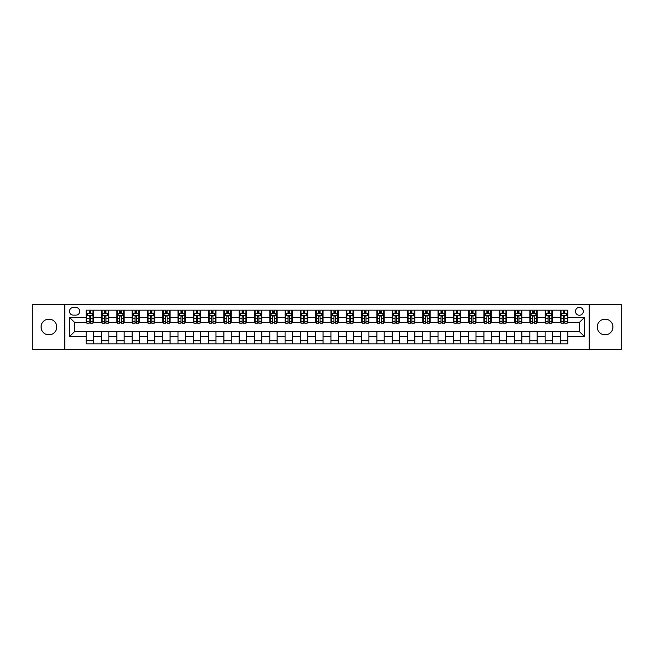 <?xml version="1.0" encoding="UTF-8"?>
<svg xmlns="http://www.w3.org/2000/svg" width="654" height="654" viewBox="0 0 654 654"><rect width="100%" height="100%" fill="white"/><g stroke="black" fill="none" stroke-linecap="round" stroke-linejoin="round"><path stroke-width="0.98" d="M605.089 319.168A7.832 7.832 0 0 0 597.257 327A7.832 7.832 0 0 0 605.089 334.832A7.832 7.832 0 0 0 612.921 327A7.832 7.832 0 0 0 605.089 319.168M48.911 319.168A7.832 7.832 0 0 0 41.079 327A7.832 7.832 0 0 0 48.911 334.832A7.832 7.832 0 0 0 56.743 327A7.832 7.832 0 0 0 48.911 319.168M579.387 307.421A3.916 3.916 0 0 0 575.471 311.337A3.916 3.916 0 0 0 579.387 315.253A3.916 3.916 0 0 0 583.303 311.337A3.916 3.916 0 0 0 579.387 307.421M589.18 349.637L621.3 349.637L621.3 304.363L589.18 304.363L589.18 349.637L64.82 349.637L64.82 304.363L32.7 304.363L32.7 349.637L64.82 349.637M73.264 315.13L75.954 315.13A3.793 3.793 0 0 0 79.755 311.337A3.793 3.793 0 0 0 75.954 307.543L73.264 307.543A3.793 3.793 0 0 0 69.471 311.337A3.793 3.793 0 0 0 73.264 315.13M589.18 304.363L64.82 304.363M86.238 336.426L69.716 336.426L69.716 317.574L86.238 317.574L86.238 322.471L74.613 322.471L74.613 331.529L86.238 331.529L86.238 343.824L567.762 343.824L567.762 331.529L579.387 331.529L579.387 322.471L567.762 322.471L567.762 317.574L584.284 317.574L584.284 336.426L567.762 336.426M567.762 317.574L567.762 310.176L86.238 310.176L86.238 317.574M560.421 310.176L560.421 322.471L561.034 322.471M563.356 322.471L564.827 322.471M567.149 322.471L567.762 322.471M560.421 322.471L551.853 322.471M545.125 310.176L545.125 322.471L545.738 322.471M548.06 322.471L549.532 322.471M545.125 322.471L536.558 322.471M529.83 310.176L529.83 322.471L530.443 322.471M532.765 322.471L534.236 322.471M529.83 322.471L521.263 322.471M514.534 310.176L514.534 322.471L515.148 322.471M517.469 322.471L518.941 322.471M514.534 322.471L505.967 322.471M499.239 310.176L499.239 322.471L499.844 322.471M502.174 322.471L503.637 322.471M499.239 322.471L490.672 322.471M483.944 310.176L483.944 322.471L484.549 322.471M486.878 322.471L488.342 322.471M483.944 322.471L475.376 322.471M468.64 310.176L468.64 322.471L469.253 322.471M471.583 322.471L473.046 322.471M468.64 322.471L460.081 322.471M453.345 310.176L453.345 322.471L453.958 322.471M456.288 322.471L457.751 322.471M453.345 322.471L444.777 322.471M438.049 310.176L438.049 322.471L438.662 322.471M440.984 322.471L442.456 322.471M438.049 322.471L429.482 322.471M422.754 310.176L422.754 322.471L423.367 322.471M425.689 322.471L427.16 322.471M422.754 322.471L414.186 322.471M407.458 310.176L407.458 322.471L408.071 322.471M410.393 322.471L411.865 322.471M407.458 322.471L398.891 322.471M392.163 310.176L392.163 322.471L392.776 322.471M395.098 322.471L396.569 322.471M392.163 322.471L383.596 322.471M376.868 310.176L376.868 322.471L377.481 322.471M379.802 322.471L381.274 322.471M376.868 322.471L368.3 322.471M361.572 310.176L361.572 322.471L362.185 322.471M364.507 322.471L365.978 322.471M361.572 322.471L353.005 322.471M346.277 310.176L346.277 322.471L346.882 322.471M349.211 322.471L350.675 322.471M346.277 322.471L337.709 322.471M330.973 310.176L330.973 322.471L331.586 322.471M333.916 322.471L335.379 322.471M330.973 322.471L322.414 322.471M315.678 310.176L315.678 322.471L316.291 322.471M318.621 322.471L320.084 322.471M315.678 322.471L307.118 322.471M300.382 310.176L300.382 322.471L300.995 322.471M303.325 322.471L304.789 322.471M300.382 322.471L291.815 322.471M285.087 310.176L285.087 322.471L285.7 322.471M288.022 322.471L289.493 322.471M285.087 322.471L276.519 322.471M269.791 310.176L269.791 322.471L270.404 322.471M272.726 322.471L274.198 322.471M269.791 322.471L261.224 322.471M254.496 310.176L254.496 322.471L255.109 322.471M257.431 322.471L258.902 322.471M254.496 322.471L245.929 322.471M239.201 310.176L239.201 322.471L239.814 322.471M242.135 322.471L243.607 322.471M239.201 322.471L230.633 322.471M223.905 310.176L223.905 322.471L224.518 322.471M226.84 322.471L228.311 322.471M223.905 322.471L215.338 322.471M208.61 310.176L208.61 322.471L209.223 322.471M211.544 322.471L213.016 322.471M208.61 322.471L200.042 322.471M193.314 310.176L193.314 322.471L193.919 322.471M196.249 322.471L197.712 322.471M193.314 322.471L184.747 322.471M178.011 310.176L178.011 322.471L178.624 322.471M180.954 322.471L182.417 322.471M178.011 322.471L169.451 322.471M162.715 310.176L162.715 322.471L163.328 322.471M165.658 322.471L167.122 322.471M162.715 322.471L154.156 322.471M147.42 310.176L147.42 322.471L148.033 322.471M150.363 322.471L151.826 322.471M147.42 322.471L138.852 322.471M132.124 310.176L132.124 322.471L132.737 322.471M135.059 322.471L136.531 322.471M132.124 322.471L123.557 322.471M116.829 310.176L116.829 322.471L117.442 322.471M119.764 322.471L121.235 322.471M116.829 322.471L108.262 322.471M101.534 310.176L101.534 322.471L102.147 322.471M104.468 322.471L105.94 322.471M101.534 322.471L92.966 322.471M86.238 322.471L86.851 322.471M89.173 322.471L90.644 322.471M86.238 331.529L93.579 331.529L93.579 343.824M567.762 331.529L93.579 331.529M93.579 310.176L93.579 322.471M86.238 313.233L86.851 313.233M89.173 313.233L90.644 313.233M92.966 313.233L93.579 313.233M86.238 340.767L93.579 340.767M101.534 331.529L101.534 343.824M108.875 310.176L108.875 322.471M101.534 313.233L102.147 313.233M104.468 313.233L105.94 313.233M108.262 313.233L108.875 313.233M108.875 331.529L108.875 343.824M101.534 340.767L108.875 340.767M116.829 331.529L116.829 343.824M124.17 331.529L124.17 343.824M116.829 340.767L124.17 340.767M124.17 310.176L124.17 322.471M116.829 313.233L117.442 313.233M119.764 313.233L121.235 313.233M123.557 313.233L124.17 313.233M132.124 331.529L132.124 343.824M139.465 331.529L139.465 343.824M132.124 340.767L139.465 340.767M139.465 310.176L139.465 322.471M132.124 313.233L132.737 313.233M135.059 313.233L136.531 313.233M138.852 313.233L139.465 313.233M147.42 331.529L147.42 343.824M154.761 331.529L154.761 343.824M147.42 340.767L154.761 340.767M154.761 310.176L154.761 322.471M147.42 313.233L148.033 313.233M150.363 313.233L151.826 313.233M154.156 313.233L154.761 313.233M162.715 331.529L162.715 343.824M170.056 331.529L170.056 343.824M162.715 340.767L170.056 340.767M170.056 310.176L170.056 322.471M162.715 313.233L163.328 313.233M165.658 313.233L167.122 313.233M169.451 313.233L170.056 313.233M178.011 331.529L178.011 343.824M185.36 331.529L185.36 343.824M178.011 340.767L185.36 340.767M185.36 310.176L185.36 322.471M178.011 313.233L178.624 313.233M180.954 313.233L182.417 313.233M184.747 313.233L185.36 313.233M193.314 331.529L193.314 343.824M200.655 331.529L200.655 343.824M193.314 340.767L200.655 340.767M200.655 310.176L200.655 322.471M193.314 313.233L193.919 313.233M196.249 313.233L197.712 313.233M200.042 313.233L200.655 313.233M208.61 331.529L208.61 343.824M215.951 331.529L215.951 343.824M208.61 340.767L215.951 340.767M215.951 310.176L215.951 322.471M208.61 313.233L209.223 313.233M211.544 313.233L213.016 313.233M215.338 313.233L215.951 313.233M223.905 331.529L223.905 343.824M231.246 331.529L231.246 343.824M223.905 340.767L231.246 340.767M231.246 310.176L231.246 322.471M223.905 313.233L224.518 313.233M226.84 313.233L228.311 313.233M230.633 313.233L231.246 313.233M239.201 331.529L239.201 343.824M246.542 331.529L246.542 343.824M239.201 340.767L246.542 340.767M246.542 310.176L246.542 322.471M239.201 313.233L239.814 313.233M242.135 313.233L243.607 313.233M245.929 313.233L246.542 313.233M254.496 331.529L254.496 343.824M261.837 331.529L261.837 343.824M254.496 340.767L261.837 340.767M261.837 310.176L261.837 322.471M254.496 313.233L255.109 313.233M257.431 313.233L258.902 313.233M261.224 313.233L261.837 313.233M269.791 331.529L269.791 343.824M277.132 331.529L277.132 343.824M269.791 340.767L277.132 340.767M277.132 310.176L277.132 322.471M269.791 313.233L270.404 313.233M272.726 313.233L274.198 313.233M276.519 313.233L277.132 313.233M285.087 331.529L285.087 343.824M292.428 331.529L292.428 343.824M285.087 340.767L292.428 340.767M292.428 310.176L292.428 322.471M285.087 313.233L285.7 313.233M288.022 313.233L289.493 313.233M291.815 313.233L292.428 313.233M300.382 331.529L300.382 343.824M307.723 331.529L307.723 343.824M300.382 340.767L307.723 340.767M307.723 310.176L307.723 322.471M300.382 313.233L300.995 313.233M303.325 313.233L304.789 313.233M307.118 313.233L307.723 313.233M315.678 331.529L315.678 343.824M323.027 331.529L323.027 343.824M315.678 340.767L323.027 340.767M323.027 310.176L323.027 322.471M315.678 313.233L316.291 313.233M318.621 313.233L320.084 313.233M322.414 313.233L323.027 313.233M330.973 331.529L330.973 343.824M338.322 331.529L338.322 343.824M330.973 340.767L338.322 340.767M338.322 310.176L338.322 322.471M330.973 313.233L331.586 313.233M333.916 313.233L335.379 313.233M337.709 313.233L338.322 313.233M346.277 331.529L346.277 343.824M353.618 331.529L353.618 343.824M346.277 340.767L353.618 340.767M353.618 310.176L353.618 322.471M346.277 313.233L346.882 313.233M349.211 313.233L350.675 313.233M353.005 313.233L353.618 313.233M361.572 331.529L361.572 343.824M368.913 331.529L368.913 343.824M361.572 340.767L368.913 340.767M368.913 310.176L368.913 322.471M361.572 313.233L362.185 313.233M364.507 313.233L365.978 313.233M368.3 313.233L368.913 313.233M376.868 331.529L376.868 343.824M384.209 331.529L384.209 343.824M376.868 340.767L384.209 340.767M384.209 310.176L384.209 322.471M376.868 313.233L377.481 313.233M379.802 313.233L381.274 313.233M383.596 313.233L384.209 313.233M392.163 331.529L392.163 343.824M399.504 331.529L399.504 343.824M392.163 340.767L399.504 340.767M399.504 310.176L399.504 322.471M392.163 313.233L392.776 313.233M395.098 313.233L396.569 313.233M398.891 313.233L399.504 313.233M407.458 331.529L407.458 343.824M414.799 331.529L414.799 343.824M407.458 340.767L414.799 340.767M414.799 310.176L414.799 322.471M407.458 313.233L408.071 313.233M410.393 313.233L411.865 313.233M414.186 313.233L414.799 313.233M422.754 331.529L422.754 343.824M430.095 331.529L430.095 343.824M422.754 340.767L430.095 340.767M430.095 310.176L430.095 322.471M422.754 313.233L423.367 313.233M425.689 313.233L427.16 313.233M429.482 313.233L430.095 313.233M438.049 331.529L438.049 343.824M445.39 331.529L445.39 343.824M438.049 340.767L445.39 340.767M445.39 310.176L445.39 322.471M438.049 313.233L438.662 313.233M440.984 313.233L442.456 313.233M444.777 313.233L445.39 313.233M453.345 331.529L453.345 343.824M460.686 331.529L460.686 343.824M453.345 340.767L460.686 340.767M460.686 310.176L460.686 322.471M453.345 313.233L453.958 313.233M456.288 313.233L457.751 313.233M460.081 313.233L460.686 313.233M468.64 331.529L468.64 343.824M475.989 331.529L475.989 343.824M468.64 340.767L475.989 340.767M475.989 310.176L475.989 322.471M468.64 313.233L469.253 313.233M471.583 313.233L473.046 313.233M475.376 313.233L475.989 313.233M483.944 331.529L483.944 343.824M491.285 331.529L491.285 343.824M483.944 340.767L491.285 340.767M491.285 310.176L491.285 322.471M483.944 313.233L484.549 313.233M486.878 313.233L488.342 313.233M490.672 313.233L491.285 313.233M499.239 331.529L499.239 343.824M506.58 331.529L506.58 343.824M499.239 340.767L506.58 340.767M506.58 310.176L506.58 322.471M499.239 313.233L499.844 313.233M502.174 313.233L503.637 313.233M505.967 313.233L506.58 313.233M514.534 331.529L514.534 343.824M521.876 331.529L521.876 343.824M514.534 340.767L521.876 340.767M521.876 310.176L521.876 322.471M514.534 313.233L515.148 313.233M517.469 313.233L518.941 313.233M521.263 313.233L521.876 313.233M529.83 331.529L529.83 343.824M537.171 331.529L537.171 343.824M529.83 340.767L537.171 340.767M537.171 310.176L537.171 322.471M529.83 313.233L530.443 313.233M532.765 313.233L534.236 313.233M536.558 313.233L537.171 313.233M545.125 331.529L545.125 343.824M552.466 331.529L552.466 343.824M545.125 340.767L552.466 340.767M552.466 310.176L552.466 322.471M545.125 313.233L545.738 313.233M548.06 313.233L549.532 313.233M551.853 313.233L552.466 313.233M560.421 331.529L560.421 343.824M560.421 340.767L567.762 340.767M560.421 313.233L561.034 313.233M563.356 313.233L564.827 313.233M567.149 313.233L567.762 313.233M74.613 322.471L69.716 317.574M74.613 331.529L69.716 336.426M584.284 317.574L579.387 322.471M584.284 336.426L579.387 331.529M90.644 311.762L89.173 311.762M92.966 321.67L90.644 321.67L90.644 323.207L92.966 323.207L92.966 315.743L91.74 313.291L88.069 313.291L86.851 315.743L86.851 323.207L89.173 323.207L89.173 321.67L86.851 321.67M86.851 315.743L86.851 310.176M92.966 315.743L92.966 310.176M89.173 313.291L89.173 310.176M90.644 310.176L90.644 313.291M90.644 321.67L90.644 316.659C90.154 315.719 89.663 315.719 89.173 316.659L89.173 321.67M105.94 311.762L104.468 311.762M108.262 321.67L105.94 321.67L105.94 323.207L108.262 323.207L108.262 315.743L107.043 313.291L103.365 313.291L102.147 315.743L102.147 323.207L104.468 323.207L104.468 321.67L102.147 321.67M102.147 315.743L102.147 310.176M108.262 315.743L108.262 310.176M104.468 313.291L104.468 310.176M105.94 310.176L105.94 313.291M105.94 321.67L105.94 316.659C105.449 315.719 104.959 315.719 104.468 316.659L104.468 321.67M121.235 311.762L119.764 311.762M123.557 321.67L121.235 321.67L121.235 323.207L123.557 323.207L123.557 315.743L122.339 313.291L118.668 313.291L117.442 315.743L117.442 323.207L119.764 323.207L119.764 321.67L117.442 321.67M117.442 315.743L117.442 310.176M123.557 315.743L123.557 310.176M119.764 313.291L119.764 310.176M121.235 310.176L121.235 313.291M121.235 321.67L121.235 316.659C120.745 315.719 120.254 315.719 119.764 316.659L119.764 321.67M136.531 311.762L135.059 311.762M138.852 321.67L136.531 321.67L136.531 323.207L138.852 323.207L138.852 315.743L137.634 313.291L133.964 313.291L132.737 315.743L132.737 323.207L135.059 323.207L135.059 321.67L132.737 321.67M132.737 315.743L132.737 310.176M138.852 315.743L138.852 310.176M135.059 313.291L135.059 310.176M136.531 310.176L136.531 313.291M136.531 321.67L136.531 316.659C136.04 315.719 135.55 315.719 135.059 316.659L135.059 321.67M151.826 311.762L150.363 311.762M154.156 321.67L151.826 321.67L151.826 323.207L154.156 323.207L154.156 315.743L152.93 313.291L149.259 313.291L148.033 315.743L148.033 323.207L150.363 323.207L150.363 321.67L148.033 321.67M148.033 315.743L148.033 310.176M154.156 315.743L154.156 310.176M150.363 313.291L150.363 310.176M151.826 310.176L151.826 313.291M151.826 321.67L151.826 316.659C151.336 315.719 150.845 315.719 150.363 316.659L150.363 321.67M167.122 311.762L165.658 311.762M169.451 321.67L167.122 321.67L167.122 323.207L169.451 323.207L169.451 315.743L168.225 313.291L164.555 313.291L163.328 315.743L163.328 323.207L165.658 323.207L165.658 321.67L163.328 321.67M163.328 315.743L163.328 310.176M169.451 315.743L169.451 310.176M165.658 313.291L165.658 310.176M167.122 310.176L167.122 313.291M167.122 321.67L167.122 316.659C166.631 315.719 166.149 315.719 165.658 316.659L165.658 321.67M182.417 311.762L180.954 311.762M184.747 321.67L182.417 321.67L182.417 323.207L184.747 323.207L184.747 315.743L183.521 313.291L179.85 313.291L178.624 315.743L178.624 323.207L180.954 323.207L180.954 321.67L178.624 321.67M178.624 315.743L178.624 310.176M184.747 315.743L184.747 310.176M180.954 313.291L180.954 310.176M182.417 310.176L182.417 313.291M182.417 321.67L182.417 316.659C181.935 315.719 181.444 315.719 180.954 316.659L180.954 321.67M197.712 311.762L196.249 311.762M200.042 321.67L197.712 321.67L197.712 323.207L200.042 323.207L200.042 315.743L198.816 313.291L195.145 313.291L193.919 315.743L193.919 323.207L196.249 323.207L196.249 321.67L193.919 321.67M193.919 315.743L193.919 310.176M200.042 315.743L200.042 310.176M196.249 313.291L196.249 310.176M197.712 310.176L197.712 313.291M197.712 321.67L197.712 316.659C197.23 315.719 196.74 315.719 196.249 316.659L196.249 321.67M213.016 311.762L211.544 311.762M215.338 321.67L213.016 321.67L213.016 323.207L215.338 323.207L215.338 315.743L214.111 313.291L210.441 313.291L209.223 315.743L209.223 323.207L211.544 323.207L211.544 321.67L209.223 321.67M209.223 315.743L209.223 310.176M215.338 315.743L215.338 310.176M211.544 313.291L211.544 310.176M213.016 310.176L213.016 313.291M213.016 321.67L213.016 316.659C212.525 315.719 212.035 315.719 211.544 316.659L211.544 321.67M228.311 311.762L226.84 311.762M230.633 321.67L228.311 321.67L228.311 323.207L230.633 323.207L230.633 315.743L229.407 313.291L225.736 313.291L224.518 315.743L224.518 323.207L226.84 323.207L226.84 321.67L224.518 321.67M224.518 315.743L224.518 310.176M230.633 315.743L230.633 310.176M226.84 313.291L226.84 310.176M228.311 310.176L228.311 313.291M228.311 321.67L228.311 316.659C227.821 315.719 227.33 315.719 226.84 316.659L226.84 321.67M243.607 311.762L242.135 311.762M245.929 321.67L243.607 321.67L243.607 323.207L245.929 323.207L245.929 315.743L244.702 313.291L241.032 313.291L239.814 315.743L239.814 323.207L242.135 323.207L242.135 321.67L239.814 321.67M239.814 315.743L239.814 310.176M245.929 315.743L245.929 310.176M242.135 313.291L242.135 310.176M243.607 310.176L243.607 313.291M243.607 321.67L243.607 316.659C243.116 315.719 242.626 315.719 242.135 316.659L242.135 321.67M258.902 311.762L257.431 311.762M261.224 321.67L258.902 321.67L258.902 323.207L261.224 323.207L261.224 315.743L260.006 313.291L256.335 313.291L255.109 315.743L255.109 323.207L257.431 323.207L257.431 321.67L255.109 321.67M255.109 315.743L255.109 310.176M261.224 315.743L261.224 310.176M257.431 313.291L257.431 310.176M258.902 310.176L258.902 313.291M258.902 321.67L258.902 316.659C258.412 315.719 257.921 315.719 257.431 316.659L257.431 321.67M274.198 311.762L272.726 311.762M276.519 321.67L274.198 321.67L274.198 323.207L276.519 323.207L276.519 315.743L275.301 313.291L271.631 313.291L270.404 315.743L270.404 323.207L272.726 323.207L272.726 321.67L270.404 321.67M270.404 315.743L270.404 310.176M276.519 315.743L276.519 310.176M272.726 313.291L272.726 310.176M274.198 310.176L274.198 313.291M274.198 321.67L274.198 316.659C273.707 315.719 273.217 315.719 272.726 316.659L272.726 321.67M289.493 311.762L288.022 311.762M291.815 321.67L289.493 321.67L289.493 323.207L291.815 323.207L291.815 315.743L290.597 313.291L286.926 313.291L285.7 315.743L285.7 323.207L288.022 323.207L288.022 321.67L285.7 321.67M285.7 315.743L285.7 310.176M291.815 315.743L291.815 310.176M288.022 313.291L288.022 310.176M289.493 310.176L289.493 313.291M289.493 321.67L289.493 316.659C289.003 315.719 288.512 315.719 288.022 316.659L288.022 321.67M304.789 311.762L303.325 311.762M307.118 321.67L304.789 321.67L304.789 323.207L307.118 323.207L307.118 315.743L305.892 313.291L302.222 313.291L300.995 315.743L300.995 323.207L303.325 323.207L303.325 321.67L300.995 321.67M300.995 315.743L300.995 310.176M307.118 315.743L307.118 310.176M303.325 313.291L303.325 310.176M304.789 310.176L304.789 313.291M304.789 321.67L304.789 316.659C304.298 315.719 303.808 315.719 303.325 316.659L303.325 321.67M320.084 311.762L318.621 311.762M322.414 321.67L320.084 321.67L320.084 323.207L322.414 323.207L322.414 315.743L321.188 313.291L317.517 313.291L316.291 315.743L316.291 323.207L318.621 323.207L318.621 321.67L316.291 321.67M316.291 315.743L316.291 310.176M322.414 315.743L322.414 310.176M318.621 313.291L318.621 310.176M320.084 310.176L320.084 313.291M320.084 321.67L320.084 316.659C319.593 315.719 319.111 315.719 318.621 316.659L318.621 321.67M335.379 311.762L333.916 311.762M337.709 321.67L335.379 321.67L335.379 323.207L337.709 323.207L337.709 315.743L336.483 313.291L332.812 313.291L331.586 315.743L331.586 323.207L333.916 323.207L333.916 321.67L331.586 321.67M331.586 315.743L331.586 310.176M337.709 315.743L337.709 310.176M333.916 313.291L333.916 310.176M335.379 310.176L335.379 313.291M335.379 321.67L335.379 316.659C334.897 315.719 334.407 315.719 333.916 316.659L333.916 321.67M350.675 311.762L349.211 311.762M353.005 321.67L350.675 321.67L350.675 323.207L353.005 323.207L353.005 315.743L351.778 313.291L348.108 313.291L346.882 315.743L346.882 323.207L349.211 323.207L349.211 321.67L346.882 321.67M346.882 315.743L346.882 310.176M353.005 315.743L353.005 310.176M349.211 313.291L349.211 310.176M350.675 310.176L350.675 313.291M350.675 321.67L350.675 316.659C350.192 315.719 349.702 315.719 349.211 316.659L349.211 321.67M365.978 311.762L364.507 311.762M368.3 321.67L365.978 321.67L365.978 323.207L368.3 323.207L368.3 315.743L367.074 313.291L363.403 313.291L362.185 315.743L362.185 323.207L364.507 323.207L364.507 321.67L362.185 321.67M362.185 315.743L362.185 310.176M368.3 315.743L368.3 310.176M364.507 313.291L364.507 310.176M365.978 310.176L365.978 313.291M365.978 321.67L365.978 316.659C365.488 315.719 364.997 315.719 364.507 316.659L364.507 321.67M381.274 311.762L379.802 311.762M383.596 321.67L381.274 321.67L381.274 323.207L383.596 323.207L383.596 315.743L382.369 313.291L378.699 313.291L377.481 315.743L377.481 323.207L379.802 323.207L379.802 321.67L377.481 321.67M377.481 315.743L377.481 310.176M383.596 315.743L383.596 310.176M379.802 313.291L379.802 310.176M381.274 310.176L381.274 313.291M381.274 321.67L381.274 316.659C380.783 315.719 380.293 315.719 379.802 316.659L379.802 321.67M396.569 311.762L395.098 311.762M398.891 321.67L396.569 321.67L396.569 323.207L398.891 323.207L398.891 315.743L397.665 313.291L393.994 313.291L392.776 315.743L392.776 323.207L395.098 323.207L395.098 321.67L392.776 321.67M392.776 315.743L392.776 310.176M398.891 315.743L398.891 310.176M395.098 313.291L395.098 310.176M396.569 310.176L396.569 313.291M396.569 321.67L396.569 316.659C396.079 315.719 395.588 315.719 395.098 316.659L395.098 321.67M411.865 311.762L410.393 311.762M414.186 321.67L411.865 321.67L411.865 323.207L414.186 323.207L414.186 315.743L412.968 313.291L409.298 313.291L408.071 315.743L408.071 323.207L410.393 323.207L410.393 321.67L408.071 321.67M408.071 315.743L408.071 310.176M414.186 315.743L414.186 310.176M410.393 313.291L410.393 310.176M411.865 310.176L411.865 313.291M411.865 321.67L411.865 316.659C411.374 315.719 410.884 315.719 410.393 316.659L410.393 321.67M427.16 311.762L425.689 311.762M429.482 321.67L427.16 321.67L427.16 323.207L429.482 323.207L429.482 315.743L428.264 313.291L424.593 313.291L423.367 315.743L423.367 323.207L425.689 323.207L425.689 321.67L423.367 321.67M423.367 315.743L423.367 310.176M429.482 315.743L429.482 310.176M425.689 313.291L425.689 310.176M427.16 310.176L427.16 313.291M427.16 321.67L427.16 316.659C426.67 315.719 426.179 315.719 425.689 316.659L425.689 321.67M442.456 311.762L440.984 311.762M444.777 321.67L442.456 321.67L442.456 323.207L444.777 323.207L444.777 315.743L443.559 313.291L439.889 313.291L438.662 315.743L438.662 323.207L440.984 323.207L440.984 321.67L438.662 321.67M438.662 315.743L438.662 310.176M444.777 315.743L444.777 310.176M440.984 313.291L440.984 310.176M442.456 310.176L442.456 313.291M442.456 321.67L442.456 316.659C441.965 315.719 441.475 315.719 440.984 316.659L440.984 321.67M457.751 311.762L456.288 311.762M460.081 321.67L457.751 321.67L457.751 323.207L460.081 323.207L460.081 315.743L458.855 313.291L455.184 313.291L453.958 315.743L453.958 323.207L456.288 323.207L456.288 321.67L453.958 321.67M453.958 315.743L453.958 310.176M460.081 315.743L460.081 310.176M456.288 313.291L456.288 310.176M457.751 310.176L457.751 313.291M457.751 321.67L457.751 316.659C457.26 315.719 456.778 315.719 456.288 316.659L456.288 321.67M473.046 311.762L471.583 311.762M475.376 321.67L473.046 321.67L473.046 323.207L475.376 323.207L475.376 315.743L474.15 313.291L470.479 313.291L469.253 315.743L469.253 323.207L471.583 323.207L471.583 321.67L469.253 321.67M469.253 315.743L469.253 310.176M475.376 315.743L475.376 310.176M471.583 313.291L471.583 310.176M473.046 310.176L473.046 313.291M473.046 321.67L473.046 316.659C472.556 315.719 472.074 315.719 471.583 316.659L471.583 321.67M488.342 311.762L486.878 311.762M490.672 321.67L488.342 321.67L488.342 323.207L490.672 323.207L490.672 315.743L489.445 313.291L485.775 313.291L484.549 315.743L484.549 323.207L486.878 323.207L486.878 321.67L484.549 321.67M484.549 315.743L484.549 310.176M490.672 315.743L490.672 310.176M486.878 313.291L486.878 310.176M488.342 310.176L488.342 313.291M488.342 321.67L488.342 316.659C487.859 315.719 487.369 315.719 486.878 316.659L486.878 321.67M503.637 311.762L502.174 311.762M505.967 321.67L503.637 321.67L503.637 323.207L505.967 323.207L505.967 315.743L504.741 313.291L501.07 313.291L499.844 315.743L499.844 323.207L502.174 323.207L502.174 321.67L499.844 321.67M499.844 315.743L499.844 310.176M505.967 315.743L505.967 310.176M502.174 313.291L502.174 310.176M503.637 310.176L503.637 313.291M503.637 321.67L503.637 316.659C503.155 315.719 502.664 315.719 502.174 316.659L502.174 321.67M518.941 311.762L517.469 311.762M521.263 321.67L518.941 321.67L518.941 323.207L521.263 323.207L521.263 315.743L520.036 313.291L516.366 313.291L515.148 315.743L515.148 323.207L517.469 323.207L517.469 321.67L515.148 321.67M515.148 315.743L515.148 310.176M521.263 315.743L521.263 310.176M517.469 313.291L517.469 310.176M518.941 310.176L518.941 313.291M518.941 321.67L518.941 316.659C518.45 315.719 517.96 315.719 517.469 316.659L517.469 321.67M534.236 311.762L532.765 311.762M536.558 321.67L534.236 321.67L534.236 323.207L536.558 323.207L536.558 315.743L535.332 313.291L531.661 313.291L530.443 315.743L530.443 323.207L532.765 323.207L532.765 321.67L530.443 321.67M530.443 315.743L530.443 310.176M536.558 315.743L536.558 310.176M532.765 313.291L532.765 310.176M534.236 310.176L534.236 313.291M534.236 321.67L534.236 316.659C533.746 315.719 533.255 315.719 532.765 316.659L532.765 321.67M549.532 311.762L548.06 311.762M551.853 321.67L549.532 321.67L549.532 323.207L551.853 323.207L551.853 315.743L550.635 313.291L546.957 313.291L545.738 315.743L545.738 323.207L548.06 323.207L548.06 321.67L545.738 321.67M545.738 315.743L545.738 310.176M551.853 315.743L551.853 310.176M548.06 313.291L548.06 310.176M549.532 310.176L549.532 313.291M549.532 321.67L549.532 316.659C549.041 315.719 548.551 315.719 548.06 316.659L548.06 321.67M564.827 311.762L563.356 311.762M567.149 321.67L564.827 321.67L564.827 323.207L567.149 323.207L567.149 315.743L565.931 313.291L562.26 313.291L561.034 315.743L561.034 323.207L563.356 323.207L563.356 321.67L561.034 321.67M561.034 315.743L561.034 310.176M567.149 315.743L567.149 310.176M563.356 313.291L563.356 310.176M564.827 310.176L564.827 313.291M564.827 321.67L564.827 316.659C564.337 315.719 563.846 315.719 563.356 316.659L563.356 321.67M101.534 336.426L93.579 336.426M101.534 317.574L93.579 317.574M116.829 317.574L108.875 317.574M116.829 336.426L108.875 336.426M132.124 317.574L124.17 317.574M132.124 336.426L124.17 336.426M147.42 317.574L139.465 317.574M147.42 336.426L139.465 336.426M162.715 317.574L154.761 317.574M162.715 336.426L154.761 336.426M178.011 317.574L170.056 317.574M178.011 336.426L170.056 336.426M193.314 317.574L185.36 317.574M193.314 336.426L185.36 336.426M208.61 317.574L200.655 317.574M208.61 336.426L200.655 336.426M223.905 317.574L215.951 317.574M223.905 336.426L215.951 336.426M239.201 317.574L231.246 317.574M239.201 336.426L231.246 336.426M254.496 317.574L246.542 317.574M254.496 336.426L246.542 336.426M269.791 317.574L261.837 317.574M269.791 336.426L261.837 336.426M285.087 317.574L277.132 317.574M285.087 336.426L277.132 336.426M300.382 317.574L292.428 317.574M300.382 336.426L292.428 336.426M315.678 317.574L307.723 317.574M315.678 336.426L307.723 336.426M330.973 317.574L323.027 317.574M330.973 336.426L323.027 336.426M346.277 317.574L338.322 317.574M346.277 336.426L338.322 336.426M361.572 317.574L353.618 317.574M361.572 336.426L353.618 336.426M376.868 317.574L368.913 317.574M376.868 336.426L368.913 336.426M392.163 317.574L384.209 317.574M392.163 336.426L384.209 336.426M407.458 317.574L399.504 317.574M407.458 336.426L399.504 336.426M422.754 317.574L414.799 317.574M422.754 336.426L414.799 336.426M438.049 317.574L430.095 317.574M438.049 336.426L430.095 336.426M453.345 317.574L445.39 317.574M453.345 336.426L445.39 336.426M468.64 317.574L460.686 317.574M468.64 336.426L460.686 336.426M483.944 317.574L475.989 317.574M483.944 336.426L475.989 336.426M499.239 317.574L491.285 317.574M499.239 336.426L491.285 336.426M514.534 317.574L506.58 317.574M514.534 336.426L506.58 336.426M529.83 317.574L521.876 317.574M529.83 336.426L521.876 336.426M545.125 317.574L537.171 317.574M545.125 336.426L537.171 336.426M560.421 317.574L552.466 317.574M560.421 336.426L552.466 336.426M92.933 315.678L86.876 315.678M86.851 313.438L87.996 313.438M91.813 313.438L92.966 313.438M89.173 318.392L86.851 318.392M92.966 318.392L90.644 318.392M90.644 312.547L89.173 312.547M108.237 315.678L102.179 315.678M102.147 313.438L103.299 313.438M107.117 313.438L108.262 313.438M104.468 318.392L102.147 318.392M108.262 318.392L105.94 318.392M105.94 312.547L104.468 312.547M123.532 315.678L117.475 315.678M117.442 313.438L118.595 313.438M122.412 313.438L123.557 313.438M119.764 318.392L117.442 318.392M123.557 318.392L121.235 318.392M121.235 312.547L119.764 312.547M138.828 315.678L132.77 315.678M132.737 313.438L133.89 313.438M137.708 313.438L138.852 313.438M135.059 318.392L132.737 318.392M138.852 318.392L136.531 318.392M136.531 312.547L135.059 312.547M154.123 315.678L148.066 315.678M148.033 313.438L149.186 313.438M153.003 313.438L154.156 313.438M150.363 318.392L148.033 318.392M154.156 318.392L151.826 318.392M151.826 312.547L150.363 312.547M169.419 315.678L163.361 315.678M163.328 313.438L164.481 313.438M168.299 313.438L169.451 313.438M165.658 318.392L163.328 318.392M169.451 318.392L167.122 318.392M167.122 312.547L165.658 312.547M184.714 315.678L178.656 315.678M178.624 313.438L179.776 313.438M183.594 313.438L184.747 313.438M180.954 318.392L178.624 318.392M184.747 318.392L182.417 318.392M182.417 312.547L180.954 312.547M200.01 315.678L193.952 315.678M193.919 313.438L195.072 313.438M198.89 313.438L200.042 313.438M196.249 318.392L193.919 318.392M200.042 318.392L197.712 318.392M197.712 312.547L196.249 312.547M215.305 315.678L209.247 315.678M209.223 313.438L210.367 313.438M214.185 313.438L215.338 313.438M211.544 318.392L209.223 318.392M215.338 318.392L213.016 318.392M213.016 312.547L211.544 312.547M230.6 315.678L224.543 315.678M224.518 313.438L225.663 313.438M229.48 313.438L230.633 313.438M226.84 318.392L224.518 318.392M230.633 318.392L228.311 318.392M228.311 312.547L226.84 312.547M245.896 315.678L239.838 315.678M239.814 313.438L240.958 313.438M244.776 313.438L245.929 313.438M242.135 318.392L239.814 318.392M245.929 318.392L243.607 318.392M243.607 312.547L242.135 312.547M261.199 315.678L255.142 315.678M255.109 313.438L256.262 313.438M260.079 313.438L261.224 313.438M257.431 318.392L255.109 318.392M261.224 318.392L258.902 318.392M258.902 312.547L257.431 312.547M276.495 315.678L270.437 315.678M270.404 313.438L271.557 313.438M275.375 313.438L276.519 313.438M272.726 318.392L270.404 318.392M276.519 318.392L274.198 318.392M274.198 312.547L272.726 312.547M291.79 315.678L285.733 315.678M285.7 313.438L286.853 313.438M290.67 313.438L291.815 313.438M288.022 318.392L285.7 318.392M291.815 318.392L289.493 318.392M289.493 312.547L288.022 312.547M307.086 315.678L301.028 315.678M300.995 313.438L302.148 313.438M305.966 313.438L307.118 313.438M303.325 318.392L300.995 318.392M307.118 318.392L304.789 318.392M304.789 312.547L303.325 312.547M322.381 315.678L316.323 315.678M316.291 313.438L317.443 313.438M321.261 313.438L322.414 313.438M318.621 318.392L316.291 318.392M322.414 318.392L320.084 318.392M320.084 312.547L318.621 312.547M337.677 315.678L331.619 315.678M331.586 313.438L332.739 313.438M336.557 313.438L337.709 313.438M333.916 318.392L331.586 318.392M337.709 318.392L335.379 318.392M335.379 312.547L333.916 312.547M352.972 315.678L346.914 315.678M346.882 313.438L348.034 313.438M351.852 313.438L353.005 313.438M349.211 318.392L346.882 318.392M353.005 318.392L350.675 318.392M350.675 312.547L349.211 312.547M368.267 315.678L362.21 315.678M362.185 313.438L363.33 313.438M367.147 313.438L368.3 313.438M364.507 318.392L362.185 318.392M368.3 318.392L365.978 318.392M365.978 312.547L364.507 312.547M383.563 315.678L377.505 315.678M377.481 313.438L378.625 313.438M382.443 313.438L383.596 313.438M379.802 318.392L377.481 318.392M383.596 318.392L381.274 318.392M381.274 312.547L379.802 312.547M398.858 315.678L392.801 315.678M392.776 313.438L393.921 313.438M397.738 313.438L398.891 313.438M395.098 318.392L392.776 318.392M398.891 318.392L396.569 318.392M396.569 312.547L395.098 312.547M414.162 315.678L408.104 315.678M408.071 313.438L409.224 313.438M413.042 313.438L414.186 313.438M410.393 318.392L408.071 318.392M414.186 318.392L411.865 318.392M411.865 312.547L410.393 312.547M429.457 315.678L423.4 315.678M423.367 313.438L424.52 313.438M428.337 313.438L429.482 313.438M425.689 318.392L423.367 318.392M429.482 318.392L427.16 318.392M427.16 312.547L425.689 312.547M444.753 315.678L438.695 315.678M438.662 313.438L439.815 313.438M443.633 313.438L444.777 313.438M440.984 318.392L438.662 318.392M444.777 318.392L442.456 318.392M442.456 312.547L440.984 312.547M460.048 315.678L453.99 315.678M453.958 313.438L455.11 313.438M458.928 313.438L460.081 313.438M456.288 318.392L453.958 318.392M460.081 318.392L457.751 318.392M457.751 312.547L456.288 312.547M475.344 315.678L469.286 315.678M469.253 313.438L470.406 313.438M474.224 313.438L475.376 313.438M471.583 318.392L469.253 318.392M475.376 318.392L473.046 318.392M473.046 312.547L471.583 312.547M490.639 315.678L484.581 315.678M484.549 313.438L485.701 313.438M489.519 313.438L490.672 313.438M486.878 318.392L484.549 318.392M490.672 318.392L488.342 318.392M488.342 312.547L486.878 312.547M505.934 315.678L499.877 315.678M499.844 313.438L500.997 313.438M504.814 313.438L505.967 313.438M502.174 318.392L499.844 318.392M505.967 318.392L503.637 318.392M503.637 312.547L502.174 312.547M521.23 315.678L515.172 315.678M515.148 313.438L516.292 313.438M520.11 313.438L521.263 313.438M517.469 318.392L515.148 318.392M521.263 318.392L518.941 318.392M518.941 312.547L517.469 312.547M536.525 315.678L530.468 315.678M530.443 313.438L531.588 313.438M535.405 313.438L536.558 313.438M532.765 318.392L530.443 318.392M536.558 318.392L534.236 318.392M534.236 312.547L532.765 312.547M551.821 315.678L545.763 315.678M545.738 313.438L546.883 313.438M550.701 313.438L551.853 313.438M548.06 318.392L545.738 318.392M551.853 318.392L549.532 318.392M549.532 312.547L548.06 312.547M567.124 315.678L561.067 315.678M561.034 313.438L562.187 313.438M566.004 313.438L567.149 313.438M563.356 318.392L561.034 318.392M567.149 318.392L564.827 318.392M564.827 312.547L563.356 312.547"/></g></svg>
